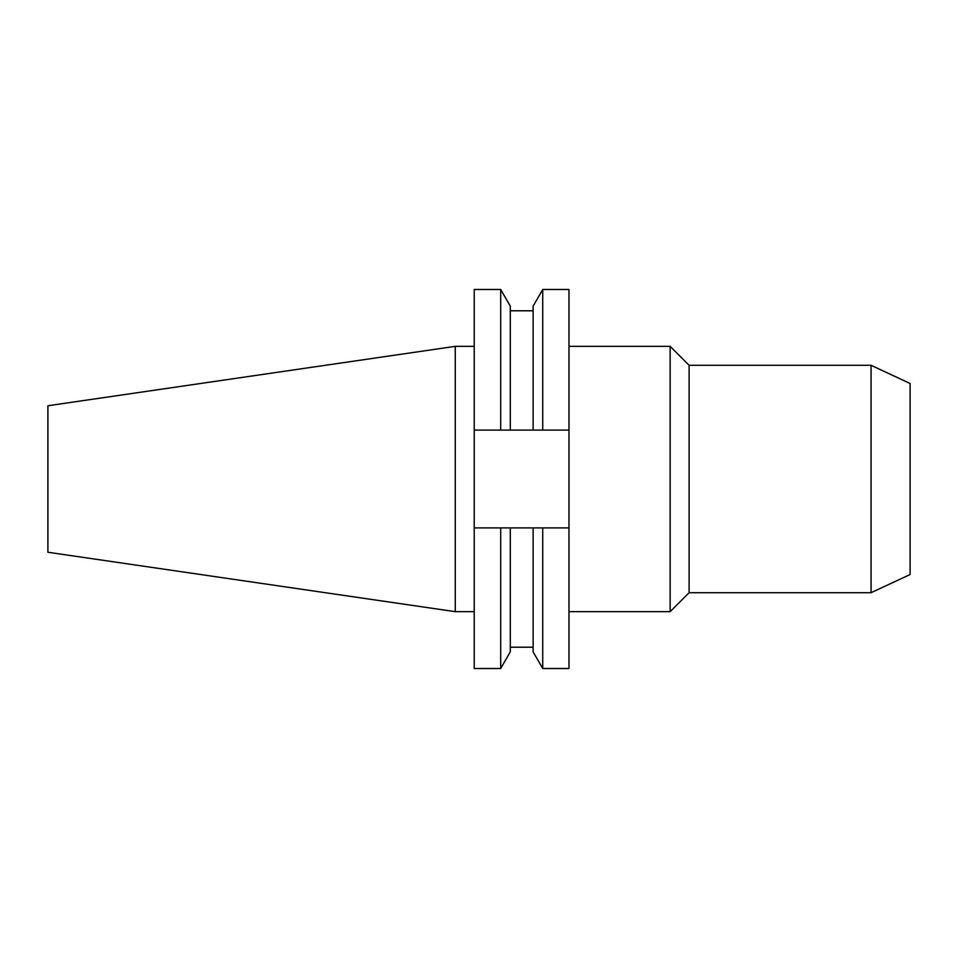 <?xml version="1.0" encoding="UTF-8"?>
<svg xmlns="http://www.w3.org/2000/svg" width="958" height="958" viewBox="0 0 958 958"><rect width="100%" height="100%" fill="white"/><g stroke="black" fill="none" stroke-linecap="round" stroke-linejoin="round"><path stroke-width="1.44" d="M455.266 611.659L455.266 346.341L47.9 405.749L47.9 552.251L455.266 611.659L474.222 611.659M871.062 365.297L910.1 383.499L910.1 574.501L871.062 592.703L871.062 365.297L689.101 365.297L689.101 592.703L871.062 592.703M568.98 346.341L670.145 346.341L670.145 611.659L689.101 592.703M500.687 289.484L500.687 430.106L474.222 430.106L474.222 289.484L500.687 289.484L510.291 306.129L510.291 430.106L542.731 430.106L542.731 289.484L568.98 289.484L568.98 430.106L542.731 430.106M500.687 430.106L510.291 430.106M542.731 289.484L533.115 306.129L533.115 430.106M474.222 527.894L474.222 668.516L500.687 668.516L500.687 527.894L474.222 527.894L474.222 430.106M542.731 527.894L542.731 668.516L568.98 668.516L568.98 527.894L510.291 527.894L510.291 651.871L500.687 668.516M568.98 430.106L568.98 527.894M510.291 527.894L500.687 527.894M533.115 527.894L533.115 651.871L542.731 668.516M568.98 611.659L670.145 611.659M510.291 310.787L533.115 310.787M510.291 647.213L533.115 647.213M455.266 346.341L474.222 346.341M689.101 365.297L670.145 346.341"/></g></svg>
